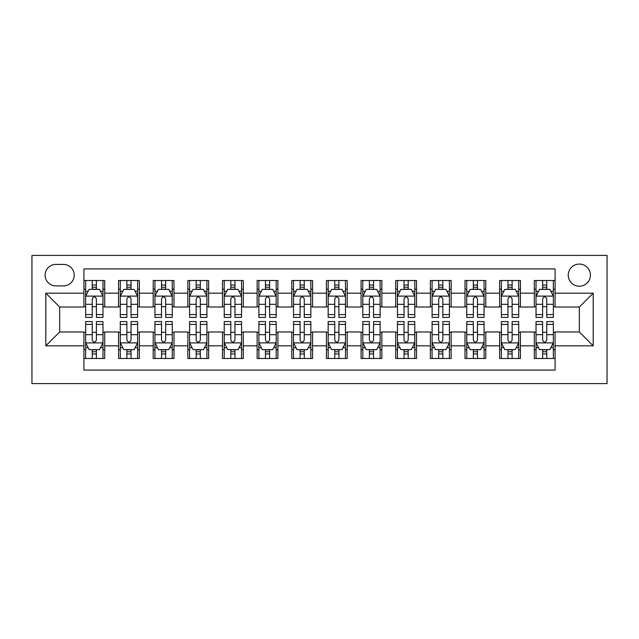 <?xml version="1.0" encoding="UTF-8"?>
<svg xmlns="http://www.w3.org/2000/svg" width="639" height="639" viewBox="0 0 639 639"><rect width="100%" height="100%" fill="white"/><g stroke="black" fill="none" stroke-linecap="round" stroke-linejoin="round"><path stroke-width="0.96" d="M579.333 264.067A11.087 11.087 0 0 0 568.247 275.153A11.087 11.087 0 0 0 579.333 286.24A11.087 11.087 0 0 0 590.42 275.153A11.087 11.087 0 0 0 579.333 264.067M31.95 383.592L607.05 383.592L607.05 255.408L31.95 255.408L31.95 383.592M555.083 280.521L534.3 280.521L534.3 293.173L520.442 293.173L520.442 307.032L534.3 307.032L534.3 293.173M520.442 293.173L520.442 280.521L499.65 280.521L499.65 293.173L485.792 293.173L485.792 307.032L499.65 307.032L499.65 293.173M485.792 293.173L485.792 280.521L465.008 280.521L465.008 293.173L451.15 293.173L451.15 307.032L465.008 307.032L465.008 293.173M451.15 293.173L451.15 280.521L430.366 280.521L430.366 293.173L416.508 293.173L416.508 307.032L430.366 307.032L430.366 293.173M416.508 293.173L416.508 280.521L395.717 280.521L395.717 293.173L381.858 293.173L381.858 307.032L395.717 307.032L395.717 293.173M381.858 293.173L381.858 280.521L361.075 280.521L361.075 293.173L347.217 293.173L347.217 307.032L361.075 307.032L361.075 293.173M347.217 293.173L347.217 280.521L326.425 280.521L326.425 293.173L312.575 293.173L312.575 307.032L326.425 307.032L326.425 293.173M312.575 293.173L312.575 280.521L291.783 280.521L291.783 293.173L277.925 293.173L277.925 307.032L291.783 307.032L291.783 293.173M277.925 293.173L277.925 280.521L257.142 280.521L257.142 293.173L243.283 293.173L243.283 307.032L257.142 307.032L257.142 293.173M243.283 293.173L243.283 280.521L222.492 280.521L222.492 293.173L208.633 293.173L208.633 307.032L222.492 307.032L222.492 293.173M208.633 293.173L208.633 280.521L187.85 280.521L187.85 293.173L173.992 293.173L173.992 307.032L187.85 307.032L187.85 293.173M173.992 293.173L173.992 280.521L153.208 280.521L153.208 293.173L139.35 293.173L139.35 307.032L153.208 307.032L153.208 293.173M139.35 293.173L139.35 280.521L118.558 280.521L118.558 307.032L104.7 307.032L104.7 280.521L83.917 280.521M83.917 358.479L104.7 358.479L104.7 331.968L118.558 331.968L118.558 358.479L139.35 358.479L139.35 331.968L153.208 331.968L153.208 345.827L139.35 345.827M153.208 345.827L153.208 358.479L173.992 358.479L173.992 331.968L187.85 331.968L187.85 345.827L173.992 345.827M187.85 345.827L187.85 358.479L208.633 358.479L208.633 331.968L222.492 331.968L222.492 345.827L208.633 345.827M222.492 345.827L222.492 358.479L243.283 358.479L243.283 331.968L257.142 331.968L257.142 345.827L243.283 345.827M257.142 345.827L257.142 358.479L277.925 358.479L277.925 331.968L291.783 331.968L291.783 345.827L277.925 345.827M291.783 345.827L291.783 358.479L312.575 358.479L312.575 331.968L326.425 331.968L326.425 345.827L312.575 345.827M326.425 345.827L326.425 358.479L347.217 358.479L347.217 331.968L361.075 331.968L361.075 345.827L347.217 345.827M361.075 345.827L361.075 358.479L381.858 358.479L381.858 331.968L395.717 331.968L395.717 345.827L381.858 345.827M395.717 345.827L395.717 358.479L416.508 358.479L416.508 331.968L430.366 331.968L430.366 345.827L416.508 345.827M430.366 345.827L430.366 358.479L451.15 358.479L451.15 331.968L465.008 331.968L465.008 345.827L451.15 345.827M465.008 345.827L465.008 358.479L485.792 358.479L485.792 331.968L499.65 331.968L499.65 345.827L485.792 345.827M499.65 345.827L499.65 358.479L520.442 358.479L520.442 331.968L534.3 331.968L534.3 345.827L520.442 345.827M55.857 285.897L63.477 285.897A10.743 10.743 0 0 0 74.22 275.153A10.743 10.743 0 0 0 63.477 264.418L55.857 264.418A10.743 10.743 0 0 0 45.113 275.153A10.743 10.743 0 0 0 55.857 285.897M555.083 293.173L555.083 268.915L83.917 268.915L83.917 307.032L59.667 307.032L59.667 331.968L83.917 331.968L83.917 370.085L555.083 370.085L555.083 331.968L579.333 331.968L579.333 307.032L555.083 307.032L555.083 293.173L593.192 293.173L593.192 345.827L555.083 345.827M83.917 345.827L45.808 345.827L45.808 293.173L83.917 293.173M534.3 345.827L534.3 358.479L555.083 358.479M83.917 289.187L85.65 289.187M92.232 289.187L96.385 289.187M102.975 289.187L104.7 289.187M83.917 306.68L85.65 306.68M92.232 306.68L96.385 306.68M102.975 306.68L104.7 306.68M83.917 332.32L85.65 332.32M92.232 332.32L96.385 332.32M102.975 332.32L104.7 332.32M83.917 349.813L85.65 349.813M92.232 349.813L96.385 349.813M102.975 349.813L104.7 349.813M118.558 306.68L120.292 306.68M126.873 306.68L131.035 306.68M137.617 306.68L139.35 306.68M118.558 289.187L120.292 289.187M126.873 289.187L131.035 289.187M137.617 289.187L139.35 289.187M118.558 332.32L120.292 332.32M126.873 332.32L131.035 332.32M137.617 332.32L139.35 332.32M118.558 349.813L120.292 349.813M126.873 349.813L131.035 349.813M137.617 349.813L139.35 349.813M153.208 332.32L154.942 332.32M161.523 332.32L165.677 332.32M172.258 332.32L173.992 332.32M153.208 349.813L154.942 349.813M161.523 349.813L165.677 349.813M172.258 349.813L173.992 349.813M153.208 289.187L154.942 289.187M161.523 289.187L165.677 289.187M172.258 289.187L173.992 289.187M153.208 306.68L154.942 306.68M161.523 306.68L165.677 306.68M172.258 306.68L173.992 306.68M187.85 332.32L189.583 332.32M196.165 332.32L200.327 332.32M206.908 332.32L208.633 332.32M187.85 349.813L189.583 349.813M196.165 349.813L200.327 349.813M206.908 349.813L208.633 349.813M187.85 289.187L189.583 289.187M196.165 289.187L200.327 289.187M206.908 289.187L208.633 289.187M187.85 306.68L189.583 306.68M196.165 306.68L200.327 306.68M206.908 306.68L208.633 306.68M222.492 332.32L224.225 332.32M230.807 332.32L234.968 332.32M241.55 332.32L243.283 332.32M222.492 349.813L224.225 349.813M230.807 349.813L234.968 349.813M241.55 349.813L243.283 349.813M222.492 289.187L224.225 289.187M230.807 289.187L234.968 289.187M241.55 289.187L243.283 289.187M222.492 306.68L224.225 306.68M230.807 306.68L234.968 306.68M241.55 306.68L243.283 306.68M257.142 332.32L258.875 332.32M265.457 332.32L269.61 332.32M276.192 332.32L277.925 332.32M257.142 349.813L258.875 349.813M265.457 349.813L269.61 349.813M276.192 349.813L277.925 349.813M257.142 289.187L258.875 289.187M265.457 289.187L269.61 289.187M276.192 289.187L277.925 289.187M257.142 306.68L258.875 306.68M265.457 306.68L269.61 306.68M276.192 306.68L277.925 306.68M291.783 332.32L293.517 332.32M300.098 332.32L304.26 332.32M310.842 332.32L312.575 332.32M291.783 349.813L293.517 349.813M300.098 349.813L304.26 349.813M310.842 349.813L312.575 349.813M291.783 289.187L293.517 289.187M300.098 289.187L304.26 289.187M310.842 289.187L312.575 289.187M291.783 306.68L293.517 306.68M300.098 306.68L304.26 306.68M310.842 306.68L312.575 306.68M326.425 332.32L328.158 332.32M334.74 332.32L338.902 332.32M345.483 332.32L347.217 332.32M326.425 349.813L328.158 349.813M334.74 349.813L338.902 349.813M345.483 349.813L347.217 349.813M326.425 289.187L328.158 289.187M334.74 289.187L338.902 289.187M345.483 289.187L347.217 289.187M326.425 306.68L328.158 306.68M334.74 306.68L338.902 306.68M345.483 306.68L347.217 306.68M361.075 332.32L362.808 332.32M369.39 332.32L373.543 332.32M380.125 332.32L381.858 332.32M361.075 349.813L362.808 349.813M369.39 349.813L373.543 349.813M380.125 349.813L381.858 349.813M361.075 289.187L362.808 289.187M369.39 289.187L373.543 289.187M380.125 289.187L381.858 289.187M361.075 306.68L362.808 306.68M369.39 306.68L373.543 306.68M380.125 306.68L381.858 306.68M395.717 332.32L397.45 332.32M404.032 332.32L408.193 332.32M414.775 332.32L416.508 332.32M395.717 349.813L397.45 349.813M404.032 349.813L408.193 349.813M414.775 349.813L416.508 349.813M395.717 289.187L397.45 289.187M404.032 289.187L408.193 289.187M414.775 289.187L416.508 289.187M395.717 306.68L397.45 306.68M404.032 306.68L408.193 306.68M414.775 306.68L416.508 306.68M430.366 332.32L432.092 332.32M438.673 332.32L442.835 332.32M449.417 332.32L451.15 332.32M430.366 349.813L432.092 349.813M438.673 349.813L442.835 349.813M449.417 349.813L451.15 349.813M430.366 289.187L432.092 289.187M438.673 289.187L442.835 289.187M449.417 289.187L451.15 289.187M430.366 306.68L432.092 306.68M438.673 306.68L442.835 306.68M449.417 306.68L451.15 306.68M465.008 332.32L466.742 332.32M473.323 332.32L477.477 332.32M484.058 332.32L485.792 332.32M465.008 349.813L466.742 349.813M473.323 349.813L477.477 349.813M484.058 349.813L485.792 349.813M465.008 289.187L466.742 289.187M473.323 289.187L477.477 289.187M484.058 289.187L485.792 289.187M465.008 306.68L466.742 306.68M473.323 306.68L477.477 306.68M484.058 306.68L485.792 306.68M499.65 332.32L501.383 332.32M507.965 332.32L512.127 332.32M518.708 332.32L520.442 332.32M499.65 349.813L501.383 349.813M507.965 349.813L512.127 349.813M518.708 349.813L520.442 349.813M499.65 289.187L501.383 289.187M507.965 289.187L512.127 289.187M518.708 289.187L520.442 289.187M499.65 306.68L501.383 306.68M507.965 306.68L512.127 306.68M518.708 306.68L520.442 306.68M534.3 332.32L536.025 332.32M542.615 332.32L546.768 332.32M553.35 332.32L555.083 332.32M534.3 349.813L536.025 349.813M542.615 349.813L546.768 349.813M553.35 349.813L555.083 349.813M534.3 289.187L536.025 289.187M542.615 289.187L546.768 289.187M553.35 289.187L555.083 289.187M534.3 306.68L536.025 306.68M542.615 306.68L546.768 306.68M553.35 306.68L555.083 306.68M59.667 307.032L45.808 293.173M59.667 331.968L45.808 345.827M593.192 293.173L579.333 307.032M593.192 345.827L579.333 331.968M96.385 285.026L92.232 285.026M102.975 314.596L96.385 314.596L96.385 317.423L102.975 317.423L102.975 296.288L99.508 289.363L89.117 289.363L85.65 296.288L85.65 317.423L92.232 317.423L92.232 314.596L85.65 314.596M85.65 296.288L85.65 280.521M102.975 296.288L102.975 280.521M92.232 289.363L92.232 280.521M96.385 280.521L96.385 289.363M96.385 314.596L96.385 298.884C95.003 296.216 93.621 296.216 92.232 298.884L92.232 314.596M92.232 353.974L96.385 353.974M85.65 324.404L92.232 324.404L92.232 321.577L85.65 321.577L85.65 342.712L89.117 349.637L99.508 349.637L102.975 342.712L102.975 321.577L96.385 321.577L96.385 324.404L102.975 324.404M102.975 342.712L102.975 358.479M85.65 342.712L85.65 358.479M96.385 349.637L96.385 358.479M92.232 358.479L92.232 349.637M92.232 324.404L92.232 340.116C93.614 342.784 95.003 342.784 96.385 340.116L96.385 324.404M131.035 285.026L126.873 285.026M137.617 314.596L131.035 314.596L131.035 317.423L137.617 317.423L137.617 296.288L134.15 289.363L123.758 289.363L120.292 296.288L120.292 317.423L126.873 317.423L126.873 314.596L120.292 314.596M120.292 296.288L120.292 280.521M137.617 296.288L137.617 280.521M126.873 289.363L126.873 280.521M131.035 280.521L131.035 289.363M131.035 314.596L131.035 298.884C129.653 296.216 128.263 296.216 126.873 298.884L126.873 314.596M165.677 285.026L161.523 285.026M172.258 314.596L165.677 314.596L165.677 317.423L172.258 317.423L172.258 296.288L168.8 289.363L158.4 289.363L154.942 296.288L154.942 317.423L161.523 317.423L161.523 314.596L154.942 314.596M154.942 296.288L154.942 280.521M172.258 296.288L172.258 280.521M161.523 289.363L161.523 280.521M165.677 280.521L165.677 289.363M165.677 314.596L165.677 298.884C164.295 296.216 162.905 296.216 161.523 298.884L161.523 314.596M200.327 285.026L196.165 285.026M206.908 314.596L200.327 314.596L200.327 317.423L206.908 317.423L206.908 296.288L203.442 289.363L193.05 289.363L189.583 296.288L189.583 317.423L196.165 317.423L196.165 314.596L189.583 314.596M189.583 296.288L189.583 280.521M206.908 296.288L206.908 280.521M196.165 289.363L196.165 280.521M200.327 280.521L200.327 289.363M200.327 314.596L200.327 298.884C198.937 296.216 197.555 296.216 196.165 298.884L196.165 314.596M234.968 285.026L230.807 285.026M241.55 314.596L234.968 314.596L234.968 317.423L241.55 317.423L241.55 296.288L238.083 289.363L227.692 289.363L224.225 296.288L224.225 317.423L230.807 317.423L230.807 314.596L224.225 314.596M224.225 296.288L224.225 280.521M241.55 296.288L241.55 280.521M230.807 289.363L230.807 280.521M234.968 280.521L234.968 289.363M234.968 314.596L234.968 298.884C233.586 296.216 232.197 296.216 230.807 298.884L230.807 314.596M126.873 353.974L131.035 353.974M120.292 324.404L126.873 324.404L126.873 321.577L120.292 321.577L120.292 342.712L123.758 349.637L134.15 349.637L137.617 342.712L137.617 321.577L131.035 321.577L131.035 324.404L137.617 324.404M137.617 342.712L137.617 358.479M120.292 342.712L120.292 358.479M131.035 349.637L131.035 358.479M126.873 358.479L126.873 349.637M126.873 324.404L126.873 340.116C128.263 342.784 129.645 342.784 131.035 340.116L131.035 324.404M161.523 353.974L165.677 353.974M154.942 324.404L161.523 324.404L161.523 321.577L154.942 321.577L154.942 342.712L158.4 349.637L168.8 349.637L172.258 342.712L172.258 321.577L165.677 321.577L165.677 324.404L172.258 324.404M172.258 342.712L172.258 358.479M154.942 342.712L154.942 358.479M165.677 349.637L165.677 358.479M161.523 358.479L161.523 349.637M161.523 324.404L161.523 340.116C162.905 342.784 164.287 342.784 165.677 340.116L165.677 324.404M196.165 353.974L200.327 353.974M189.583 324.404L196.165 324.404L196.165 321.577L189.583 321.577L189.583 342.712L193.05 349.637L203.442 349.637L206.908 342.712L206.908 321.577L200.327 321.577L200.327 324.404L206.908 324.404M206.908 342.712L206.908 358.479M189.583 342.712L189.583 358.479M200.327 349.637L200.327 358.479M196.165 358.479L196.165 349.637M196.165 324.404L196.165 340.116C197.547 342.784 198.937 342.784 200.327 340.116L200.327 324.404M230.807 353.974L234.968 353.974M224.225 324.404L230.807 324.404L230.807 321.577L224.225 321.577L224.225 342.712L227.692 349.637L238.083 349.637L241.55 342.712L241.55 321.577L234.968 321.577L234.968 324.404L241.55 324.404M241.55 342.712L241.55 358.479M224.225 342.712L224.225 358.479M234.968 349.637L234.968 358.479M230.807 358.479L230.807 349.637M230.807 324.404L230.807 340.116C232.197 342.784 233.578 342.784 234.968 340.116L234.968 324.404M269.61 285.026L265.457 285.026M276.192 314.596L269.61 314.596L269.61 317.423L276.192 317.423L276.192 296.288L272.733 289.363L262.333 289.363L258.875 296.288L258.875 317.423L265.457 317.423L265.457 314.596L258.875 314.596M258.875 296.288L258.875 280.521M276.192 296.288L276.192 280.521M265.457 289.363L265.457 280.521M269.61 280.521L269.61 289.363M269.61 314.596L269.61 298.884C268.228 296.216 266.838 296.216 265.457 298.884L265.457 314.596M265.457 353.974L269.61 353.974M258.875 324.404L265.457 324.404L265.457 321.577L258.875 321.577L258.875 342.712L262.333 349.637L272.733 349.637L276.192 342.712L276.192 321.577L269.61 321.577L269.61 324.404L276.192 324.404M276.192 342.712L276.192 358.479M258.875 342.712L258.875 358.479M269.61 349.637L269.61 358.479M265.457 358.479L265.457 349.637M265.457 324.404L265.457 340.116C266.838 342.784 268.22 342.784 269.61 340.116L269.61 324.404M304.26 285.026L300.098 285.026M310.842 314.596L304.26 314.596L304.26 317.423L310.842 317.423L310.842 296.288L307.375 289.363L296.983 289.363L293.517 296.288L293.517 317.423L300.098 317.423L300.098 314.596L293.517 314.596M293.517 296.288L293.517 280.521M310.842 296.288L310.842 280.521M300.098 289.363L300.098 280.521M304.26 280.521L304.26 289.363M304.26 314.596L304.26 298.884C302.87 296.216 301.488 296.216 300.098 298.884L300.098 314.596M300.098 353.974L304.26 353.974M293.517 324.404L300.098 324.404L300.098 321.577L293.517 321.577L293.517 342.712L296.983 349.637L307.375 349.637L310.842 342.712L310.842 321.577L304.26 321.577L304.26 324.404L310.842 324.404M310.842 342.712L310.842 358.479M293.517 342.712L293.517 358.479M304.26 349.637L304.26 358.479M300.098 358.479L300.098 349.637M300.098 324.404L300.098 340.116C301.48 342.784 302.87 342.784 304.26 340.116L304.26 324.404M338.902 285.026L334.74 285.026M345.483 314.596L338.902 314.596L338.902 317.423L345.483 317.423L345.483 296.288L342.017 289.363L331.625 289.363L328.158 296.288L328.158 317.423L334.74 317.423L334.74 314.596L328.158 314.596M328.158 296.288L328.158 280.521M345.483 296.288L345.483 280.521M334.74 289.363L334.74 280.521M338.902 280.521L338.902 289.363M338.902 314.596L338.902 298.884C337.52 296.216 336.13 296.216 334.74 298.884L334.74 314.596M334.74 353.974L338.902 353.974M328.158 324.404L334.74 324.404L334.74 321.577L328.158 321.577L328.158 342.712L331.625 349.637L342.017 349.637L345.483 342.712L345.483 321.577L338.902 321.577L338.902 324.404L345.483 324.404M345.483 342.712L345.483 358.479M328.158 342.712L328.158 358.479M338.902 349.637L338.902 358.479M334.74 358.479L334.74 349.637M334.74 324.404L334.74 340.116C336.13 342.784 337.512 342.784 338.902 340.116L338.902 324.404M373.543 285.026L369.39 285.026M380.125 314.596L373.543 314.596L373.543 317.423L380.125 317.423L380.125 296.288L376.667 289.363L366.267 289.363L362.808 296.288L362.808 317.423L369.39 317.423L369.39 314.596L362.808 314.596M362.808 296.288L362.808 280.521M380.125 296.288L380.125 280.521M369.39 289.363L369.39 280.521M373.543 280.521L373.543 289.363M373.543 314.596L373.543 298.884C372.162 296.216 370.78 296.216 369.39 298.884L369.39 314.596M369.39 353.974L373.543 353.974M362.808 324.404L369.39 324.404L369.39 321.577L362.808 321.577L362.808 342.712L366.267 349.637L376.667 349.637L380.125 342.712L380.125 321.577L373.543 321.577L373.543 324.404L380.125 324.404M380.125 342.712L380.125 358.479M362.808 342.712L362.808 358.479M373.543 349.637L373.543 358.479M369.39 358.479L369.39 349.637M369.39 324.404L369.39 340.116C370.772 342.784 372.162 342.784 373.543 340.116L373.543 324.404M408.193 285.026L404.032 285.026M414.775 314.596L408.193 314.596L408.193 317.423L414.775 317.423L414.775 296.288L411.308 289.363L400.917 289.363L397.45 296.288L397.45 317.423L404.032 317.423L404.032 314.596L397.45 314.596M397.45 296.288L397.45 280.521M414.775 296.288L414.775 280.521M404.032 289.363L404.032 280.521M408.193 280.521L408.193 289.363M408.193 314.596L408.193 298.884C406.803 296.216 405.422 296.216 404.032 298.884L404.032 314.596M404.032 353.974L408.193 353.974M397.45 324.404L404.032 324.404L404.032 321.577L397.45 321.577L397.45 342.712L400.917 349.637L411.308 349.637L414.775 342.712L414.775 321.577L408.193 321.577L408.193 324.404L414.775 324.404M414.775 342.712L414.775 358.479M397.45 342.712L397.45 358.479M408.193 349.637L408.193 358.479M404.032 358.479L404.032 349.637M404.032 324.404L404.032 340.116C405.414 342.784 406.803 342.784 408.193 340.116L408.193 324.404M442.835 285.026L438.673 285.026M449.417 314.596L442.835 314.596L442.835 317.423L449.417 317.423L449.417 296.288L445.95 289.363L435.558 289.363L432.092 296.288L432.092 317.423L438.673 317.423L438.673 314.596L432.092 314.596M432.092 296.288L432.092 280.521M449.417 296.288L449.417 280.521M438.673 289.363L438.673 280.521M442.835 280.521L442.835 289.363M442.835 314.596L442.835 298.884C441.453 296.216 440.063 296.216 438.673 298.884L438.673 314.596M438.673 353.974L442.835 353.974M432.092 324.404L438.673 324.404L438.673 321.577L432.092 321.577L432.092 342.712L435.558 349.637L445.95 349.637L449.417 342.712L449.417 321.577L442.835 321.577L442.835 324.404L449.417 324.404M449.417 342.712L449.417 358.479M432.092 342.712L432.092 358.479M442.835 349.637L442.835 358.479M438.673 358.479L438.673 349.637M438.673 324.404L438.673 340.116C440.063 342.784 441.445 342.784 442.835 340.116L442.835 324.404M477.477 285.026L473.323 285.026M484.058 314.596L477.477 314.596L477.477 317.423L484.058 317.423L484.058 296.288L480.6 289.363L470.2 289.363L466.742 296.288L466.742 317.423L473.323 317.423L473.323 314.596L466.742 314.596M466.742 296.288L466.742 280.521M484.058 296.288L484.058 280.521M473.323 289.363L473.323 280.521M477.477 280.521L477.477 289.363M477.477 314.596L477.477 298.884C476.095 296.216 474.713 296.216 473.323 298.884L473.323 314.596M473.323 353.974L477.477 353.974M466.742 324.404L473.323 324.404L473.323 321.577L466.742 321.577L466.742 342.712L470.2 349.637L480.6 349.637L484.058 342.712L484.058 321.577L477.477 321.577L477.477 324.404L484.058 324.404M484.058 342.712L484.058 358.479M466.742 342.712L466.742 358.479M477.477 349.637L477.477 358.479M473.323 358.479L473.323 349.637M473.323 324.404L473.323 340.116C474.705 342.784 476.095 342.784 477.477 340.116L477.477 324.404M512.127 285.026L507.965 285.026M518.708 314.596L512.127 314.596L512.127 317.423L518.708 317.423L518.708 296.288L515.242 289.363L504.85 289.363L501.383 296.288L501.383 317.423L507.965 317.423L507.965 314.596L501.383 314.596M501.383 296.288L501.383 280.521M518.708 296.288L518.708 280.521M507.965 289.363L507.965 280.521M512.127 280.521L512.127 289.363M512.127 314.596L512.127 298.884C510.737 296.216 509.355 296.216 507.965 298.884L507.965 314.596M507.965 353.974L512.127 353.974M501.383 324.404L507.965 324.404L507.965 321.577L501.383 321.577L501.383 342.712L504.85 349.637L515.242 349.637L518.708 342.712L518.708 321.577L512.127 321.577L512.127 324.404L518.708 324.404M518.708 342.712L518.708 358.479M501.383 342.712L501.383 358.479M512.127 349.637L512.127 358.479M507.965 358.479L507.965 349.637M507.965 324.404L507.965 340.116C509.347 342.784 510.737 342.784 512.127 340.116L512.127 324.404M546.768 285.026L542.615 285.026M553.35 314.596L546.768 314.596L546.768 317.423L553.35 317.423L553.35 296.288L549.883 289.363L539.492 289.363L536.025 296.288L536.025 317.423L542.615 317.423L542.615 314.596L536.025 314.596M536.025 296.288L536.025 280.521M553.35 296.288L553.35 280.521M542.615 289.363L542.615 280.521M546.768 280.521L546.768 289.363M546.768 314.596L546.768 298.884C545.386 296.216 543.997 296.216 542.615 298.884L542.615 314.596M542.615 353.974L546.768 353.974M536.025 324.404L542.615 324.404L542.615 321.577L536.025 321.577L536.025 342.712L539.492 349.637L549.883 349.637L553.35 342.712L553.35 321.577L546.768 321.577L546.768 324.404L553.35 324.404M553.35 342.712L553.35 358.479M536.025 342.712L536.025 358.479M546.768 349.637L546.768 358.479M542.615 358.479L542.615 349.637M542.615 324.404L542.615 340.116C543.997 342.784 545.379 342.784 546.768 340.116L546.768 324.404M118.558 345.827L104.7 345.827M118.558 293.173L104.7 293.173M102.887 296.113L85.738 296.113M85.65 291.264L88.158 291.264M100.459 291.264L102.975 291.264M92.232 304.316L85.65 304.316M102.975 304.316L96.385 304.316M96.385 287.231L92.232 287.231M85.738 342.887L102.887 342.887M102.975 347.736L100.459 347.736M88.158 347.736L85.65 347.736M96.385 334.684L102.975 334.684M85.65 334.684L92.232 334.684M92.232 351.769L96.385 351.769M137.529 296.113L120.38 296.113M120.292 291.264L122.808 291.264M135.109 291.264L137.617 291.264M126.873 304.316L120.292 304.316M137.617 304.316L131.035 304.316M131.035 287.231L126.873 287.231M172.171 296.113L155.021 296.113M154.942 291.264L157.45 291.264M169.75 291.264L172.258 291.264M161.523 304.316L154.942 304.316M172.258 304.316L165.677 304.316M165.677 287.231L161.523 287.231M206.82 296.113L189.671 296.113M189.583 291.264L192.091 291.264M204.392 291.264L206.908 291.264M196.165 304.316L189.583 304.316M206.908 304.316L200.327 304.316M200.327 287.231L196.165 287.231M241.462 296.113L224.313 296.113M224.225 291.264L226.741 291.264M239.042 291.264L241.55 291.264M230.807 304.316L224.225 304.316M241.55 304.316L234.968 304.316M234.968 287.231L230.807 287.231M120.38 342.887L137.529 342.887M137.617 347.736L135.109 347.736M122.808 347.736L120.292 347.736M131.035 334.684L137.617 334.684M120.292 334.684L126.873 334.684M126.873 351.769L131.035 351.769M155.021 342.887L172.171 342.887M172.258 347.736L169.75 347.736M157.45 347.736L154.942 347.736M165.677 334.684L172.258 334.684M154.942 334.684L161.523 334.684M161.523 351.769L165.677 351.769M189.671 342.887L206.82 342.887M206.908 347.736L204.392 347.736M192.091 347.736L189.583 347.736M200.327 334.684L206.908 334.684M189.583 334.684L196.165 334.684M196.165 351.769L200.327 351.769M224.313 342.887L241.462 342.887M241.55 347.736L239.042 347.736M226.741 347.736L224.225 347.736M234.968 334.684L241.55 334.684M224.225 334.684L230.807 334.684M230.807 351.769L234.968 351.769M276.104 296.113L258.955 296.113M258.875 291.264L261.383 291.264M273.684 291.264L276.192 291.264M265.457 304.316L258.875 304.316M276.192 304.316L269.61 304.316M269.61 287.231L265.457 287.231M258.955 342.887L276.104 342.887M276.192 347.736L273.684 347.736M261.383 347.736L258.875 347.736M269.61 334.684L276.192 334.684M258.875 334.684L265.457 334.684M265.457 351.769L269.61 351.769M310.754 296.113L293.605 296.113M293.517 291.264L296.025 291.264M308.325 291.264L310.842 291.264M300.098 304.316L293.517 304.316M310.842 304.316L304.26 304.316M304.26 287.231L300.098 287.231M293.605 342.887L310.754 342.887M310.842 347.736L308.325 347.736M296.025 347.736L293.517 347.736M304.26 334.684L310.842 334.684M293.517 334.684L300.098 334.684M300.098 351.769L304.26 351.769M345.395 296.113L328.246 296.113M328.158 291.264L330.675 291.264M342.975 291.264L345.483 291.264M334.74 304.316L328.158 304.316M345.483 304.316L338.902 304.316M338.902 287.231L334.74 287.231M328.246 342.887L345.395 342.887M345.483 347.736L342.975 347.736M330.675 347.736L328.158 347.736M338.902 334.684L345.483 334.684M328.158 334.684L334.74 334.684M334.74 351.769L338.902 351.769M380.045 296.113L362.896 296.113M362.808 291.264L365.316 291.264M377.617 291.264L380.125 291.264M369.39 304.316L362.808 304.316M380.125 304.316L373.543 304.316M373.543 287.231L369.39 287.231M362.896 342.887L380.045 342.887M380.125 347.736L377.617 347.736M365.316 347.736L362.808 347.736M373.543 334.684L380.125 334.684M362.808 334.684L369.39 334.684M369.39 351.769L373.543 351.769M414.687 296.113L397.538 296.113M397.45 291.264L399.958 291.264M412.259 291.264L414.775 291.264M404.032 304.316L397.45 304.316M414.775 304.316L408.193 304.316M408.193 287.231L404.032 287.231M397.538 342.887L414.687 342.887M414.775 347.736L412.259 347.736M399.958 347.736L397.45 347.736M408.193 334.684L414.775 334.684M397.45 334.684L404.032 334.684M404.032 351.769L408.193 351.769M449.329 296.113L432.18 296.113M432.092 291.264L434.608 291.264M446.909 291.264L449.417 291.264M438.673 304.316L432.092 304.316M449.417 304.316L442.835 304.316M442.835 287.231L438.673 287.231M432.18 342.887L449.329 342.887M449.417 347.736L446.909 347.736M434.608 347.736L432.092 347.736M442.835 334.684L449.417 334.684M432.092 334.684L438.673 334.684M438.673 351.769L442.835 351.769M483.979 296.113L466.829 296.113M466.742 291.264L469.25 291.264M481.55 291.264L484.058 291.264M473.323 304.316L466.742 304.316M484.058 304.316L477.477 304.316M477.477 287.231L473.323 287.231M466.829 342.887L483.979 342.887M484.058 347.736L481.55 347.736M469.25 347.736L466.742 347.736M477.477 334.684L484.058 334.684M466.742 334.684L473.323 334.684M473.323 351.769L477.477 351.769M518.62 296.113L501.471 296.113M501.383 291.264L503.891 291.264M516.192 291.264L518.708 291.264M507.965 304.316L501.383 304.316M518.708 304.316L512.127 304.316M512.127 287.231L507.965 287.231M501.471 342.887L518.62 342.887M518.708 347.736L516.192 347.736M503.891 347.736L501.383 347.736M512.127 334.684L518.708 334.684M501.383 334.684L507.965 334.684M507.965 351.769L512.127 351.769M553.262 296.113L536.113 296.113M536.025 291.264L538.541 291.264M550.842 291.264L553.35 291.264M542.615 304.316L536.025 304.316M553.35 304.316L546.768 304.316M546.768 287.231L542.615 287.231M536.113 342.887L553.262 342.887M553.35 347.736L550.842 347.736M538.541 347.736L536.025 347.736M546.768 334.684L553.35 334.684M536.025 334.684L542.615 334.684M542.615 351.769L546.768 351.769"/></g></svg>
